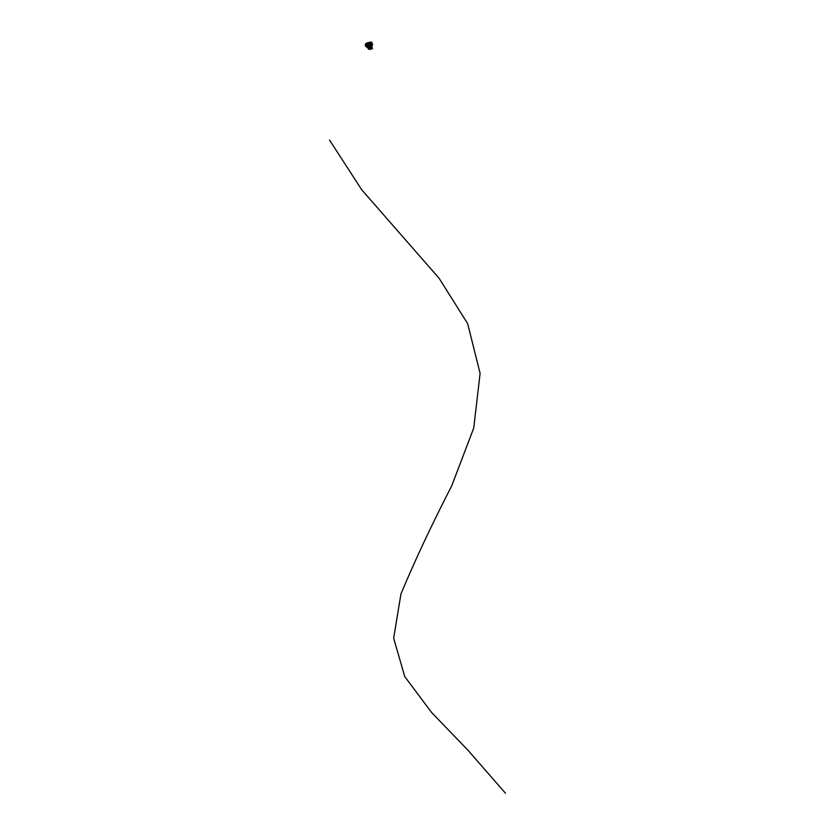 <?xml version="1.0" encoding="UTF-8"?>
<svg xmlns="http://www.w3.org/2000/svg" width="835" height="835" viewBox="0 0 835 835"><rect width="100%" height="100%" fill="white"/><g stroke="black" fill="none" stroke-linecap="round" stroke-linejoin="round"><path stroke-width="1.25" d="M366.941 44.923L368.945 44.151M368.882 44.036L367.264 44.725M369.216 43.044L366.826 43.963L369.508 43.044M369.206 43.347L366.784 44.255L369.477 43.337M367.619 43.337L369.3 42.241L367.181 43.399M367.39 43.159L369.884 42.303M368.893 43.848L367.212 44.338L369.08 43.702M366.847 43.796L367.191 43.222M369.498 43.618L370.448 42.084M367.901 46.593L368.872 46.802M369.853 45.862L368.339 46.259M370.604 46.061L369.341 43.681M369.383 44.61L367.139 45.038M367.692 46.687L367.097 45.841M369.477 44.933L366.878 45.424M369.571 44.526L366.983 45.518M367.577 45.695L366.983 45.737M367.233 44.965L369.185 44.495L367.212 45.08M369.154 45.1L367.546 45.977M367.755 43.483L368.381 43.159M368.392 43.263L367.724 43.274M368.506 42.94L367.64 43.399M368.694 46.489L368.037 46.624M368.746 46.395L369.467 46.217M369.331 46.217L368.392 46.489M368.955 47.157L370.249 46.51L368.715 46.854M368.684 45.32L368.047 45.476M368.788 46.374L368.767 47.011M368.757 46.645L367.901 46.937M368.715 46.645L367.859 46.937M368.872 46.781L368.068 47.052M368.778 47.178L368.809 46.363L368.976 47.146M370.719 46.102L371.606 45.967M370.333 46.113L372.358 48.211M368.788 43.712L367.118 44.265M369.185 44.495L367.212 45.048M368.893 44.088L367.118 44.693M369.195 43.295L366.753 44.13M369.206 42.992L366.763 43.817M369.383 44.558L366.899 45.434M369.477 44.881L366.993 45.8M372.222 43.42L371.533 42.731L371.846 44.881L372.347 43.744L371.596 43.702M371.283 42.929L371.711 44.714L372.264 43.827L371.732 43.994M371.387 43.472L371.585 44.161M372.65 44.693L371.387 42.178C370.208 43.065 370.364 44.161 371.857 45.487L371.752 45.487C370.322 44.078 370.197 42.971 371.366 42.157L371.951 42.502M372.358 44.38L371.742 44.902L371.899 42.929M371.992 44.923L371.283 42.721M371.742 44.401L371.387 43.295M372.118 45.487L371.064 42.188M369.654 44.046L371.001 42.053M372.504 45.153L371.846 45.508L372.504 45.153M371.575 42.867L372.139 43.441M371.439 42.929L372.013 43.545M372.076 43.712L371.867 44.756M369.811 44.14L370.865 46.04M371.45 46.238L371.523 46.885M371.481 45.988L372.285 45.414M365.49 46.04L367.494 47.553M366.022 45.998L367.181 47.438L365.49 46.082L365.793 44.224L365.281 44.683M366.648 43.086L365.438 44.161M367.671 42.731C366.106 43.827 366.273 45.351 368.172 47.303L368.36 47.355M371.565 48.931L372.556 48.555L370.176 46.99L367.692 47.574M370.187 46.603L372.295 48.138M372.274 48.127L372.013 46.969L370.155 46.791L372.556 48.555M370.646 48.827L370.009 48.91M368.016 48.336L368.486 49.129L371.158 48.493L370.093 47.626L368.047 48.326L368.486 49.129L370.124 49.349L372.316 48.607L371.053 48.607L371.126 47.908L368.486 49.14M370.792 48.701L369.634 48.962L370.792 48.701M367.108 42.867C365.772 44.172 366.001 45.685 367.807 47.418L370.176 46.99M370.291 47.605L370.73 48.357M372.337 48.534L370.229 47.125M370.02 47.094L367.953 47.793M369.999 49.349L371.137 49.056M368.329 49.025L367.911 47.846M371.022 48.545L371.345 47.95L371.022 48.545M371.429 47.981L371.398 48.566M369.613 49.119L370.855 48.827M370.928 42.032L369.915 43.597M505.499 793.25L467.809 750.08L431.58 712.464L404.756 676.58L393.661 638.211L400.957 593.925C414.849 560.64 431.758 524.62 451.693 485.876L473.716 428.125L480.104 373.37L467.663 323.656L439.168 278.358L361.785 189.858L329.501 140.019M370.26 46.603L370.155 45.8M370.072 43.9L371.439 45.852M371.335 45.915L369.968 43.963M371.617 45.883L372.347 45.361M367.181 47.438L366.074 46.05M365.782 44.255L366.095 43.441M372.118 47.125L372.306 48.148M372.18 45.466L371.596 45.935M365.49 46.082L365.281 44.704"/></g></svg>
